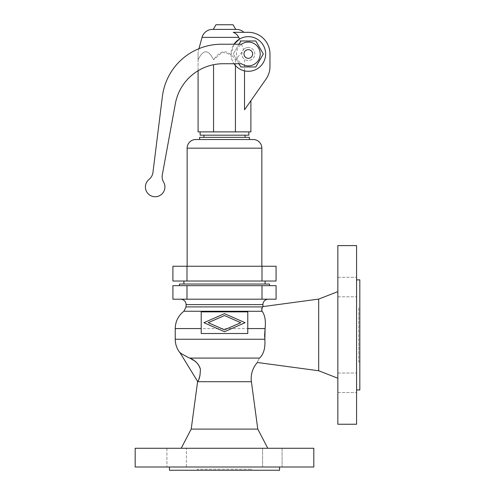 <?xml version="1.0" encoding="UTF-8"?>
<svg xmlns="http://www.w3.org/2000/svg" width="495" height="495" viewBox="0 0 495 495"><rect width="100%" height="100%" fill="white"/><g stroke="black" fill="none" stroke-linecap="round" stroke-linejoin="round"><path stroke-width="0.37" stroke-dasharray="2.48 1.86" d="M197.691 381.558L179.84 352.428C180.421 353.381 180.421 353.381 179.84 352.428C180.421 353.381 180.421 353.381 179.84 352.428C181.034 353.572 184.301 355.46 189.628 358.083L259.516 358.083C256.391 363.701 256.391 363.701 259.516 358.083C263.662 354.29 265.438 348.01 264.85 339.254L264.738 337.856M359.822 279.873L359.822 389.973M359.822 361.987L359.822 307.859L359.822 361.987L358.739 361.987L358.739 307.859L359.822 307.859M247.772 328.569L247.772 333.512L201.218 333.512L201.218 311.862L247.772 311.862L247.772 328.569M197.431 470.25L251.559 470.25L197.431 470.25L197.431 469.167L251.559 469.167L197.431 469.167M251.559 470.25L251.559 469.167M169.445 467.002L279.545 467.002L169.445 467.002M169.445 470.25L279.545 470.25M135.178 467.002L313.811 467.002M135.178 448.272L313.811 448.272M191.206 429.109L257.784 429.109M181.189 448.272L267.801 448.272L181.189 448.272M179.481 284.037L269.509 284.037M183.899 284.037L265.091 284.037L183.899 284.037M264.639 334.923L264.639 335.332M186.058 306.912L262.721 306.912L261.731 310.489M261.843 310.81L262.09 311.244C264.936 315.08 265.939 320.859 265.097 328.569L175.236 328.569M186.392 467.002L166.908 467.002L186.392 467.002L166.908 467.002L186.392 467.002L186.392 448.272L186.392 467.002M262.597 467.002L282.082 467.002L262.597 467.002L282.082 467.002L262.597 467.002L262.597 448.272L282.082 448.272L282.082 467.002L282.082 448.272L262.597 448.272L262.597 467.002M224.495 299.197L180.65 299.197L224.495 299.197M269.509 285.665L179.481 285.665L269.509 285.665M337.844 378.229L337.844 291.617L337.844 378.229M356.573 279.873L356.573 389.973L356.573 279.873M358.739 307.859L358.739 361.987M318.681 299.085L318.681 370.755M262.597 448.272L282.082 448.272L262.597 448.272M166.908 448.272L166.908 467.002L166.908 448.272L186.392 448.272L166.908 448.272M356.573 287.075L356.573 296.821L356.573 287.075M337.844 287.075L337.844 296.821L337.844 287.075M356.573 382.765L356.573 392.51L356.573 382.765M337.844 382.765L337.844 392.51L337.844 382.765M197.765 381.416L199.027 378.595M199.999 375.625L200.283 368.825M199.584 366.702L198.755 365.161M196.837 362.804L189.628 358.083M337.844 245.607L337.844 424.24M356.573 245.607L356.573 424.24M186.986 285.665L172.91 285.665L172.91 299.197L276.08 299.197L276.08 285.665L186.986 285.665L186.986 299.197M224.495 315.538L240.762 322.69L224.495 329.837L208.228 322.69L224.495 315.538M224.495 331.73L245.062 322.69L224.495 313.651L203.921 322.69L224.495 331.73M265.091 281.03L183.899 281.03L265.091 281.03M172.91 281.03L276.08 281.03L276.08 266.242L172.91 266.242L172.91 281.03M261.843 266.242L187.141 266.242L261.843 266.242M253.186 139.51L249.393 139.51M249.393 137.344L199.596 137.344M203.921 137.344L245.062 137.344L203.921 137.344M203.921 135.178L245.062 135.178L203.921 135.178M248.855 135.178L200.135 135.178M200.135 131.887L248.855 131.887L200.135 131.887M242.129 51.994C241.362 54.926 242.16 57.346 244.518 59.252L244.518 109.816L266.05 79.058A21.65 21.65 0 0 0 269.967 66.639L269.967 53.98A21.65 21.65 0 0 0 248.311 32.33L233.238 32.33C235.694 33.27 237.538 34.953 238.769 37.373L243.577 49.531L242.129 51.994L235.434 59.796C228.139 49.129 220.85 49.129 213.555 59.796C208.401 49.129 203.247 49.129 198.087 59.796L198.087 131.887L250.897 131.887L250.897 100.695L244.518 109.816L250.897 100.695M236.499 29.403L212.491 29.403M235.713 29.403L213.277 29.403L235.713 29.403M233.027 24.75L215.962 24.75M198.087 70.742L198.087 59.796C198.087 49.129 198.087 49.129 198.087 59.796C198.087 49.129 198.087 49.129 198.087 59.796C203.247 49.129 208.401 49.129 213.555 59.796L222.447 52.13L231.004 54.735L233.993 44.234A17.325 17.325 0 0 0 233.993 63.725M213.555 64.703L213.555 131.887M235.434 59.796L235.434 131.887M231.004 54.735A17.325 17.325 0 0 0 235.434 65.563C237.909 68.273 240.941 70.049 244.518 70.884A17.325 17.325 0 0 0 265.636 53.98A17.325 17.325 0 0 0 239.493 39.074M248.311 42.075A11.911 11.911 0 0 0 236.406 53.98A11.911 11.911 0 0 0 248.311 65.891A11.911 11.911 0 0 0 260.221 53.98A11.911 11.911 0 0 0 248.311 42.075A11.911 11.911 0 0 1 260.221 53.98A11.911 11.911 0 0 1 248.311 65.891A11.911 11.911 0 0 1 236.406 53.98A11.911 11.911 0 0 1 248.311 42.075M255.81 66.974L263.315 53.98L255.81 40.992L240.811 40.992L233.312 53.98L240.811 66.974L255.81 66.974M238.937 44.234L233.312 53.98L238.937 63.725M248.311 49.648A4.331 4.331 0 0 0 243.979 53.98A4.331 4.331 0 0 0 248.311 58.311A4.331 4.331 0 0 0 252.642 53.98A4.331 4.331 0 0 0 248.311 49.648A4.331 4.331 0 0 1 252.642 53.98A4.331 4.331 0 0 1 248.311 58.311A4.331 4.331 0 0 1 243.979 53.98A4.331 4.331 0 0 1 248.311 49.648A4.331 4.331 0 0 0 243.979 53.98A4.331 4.331 0 0 0 248.311 58.311A4.331 4.331 0 0 0 252.642 53.98A4.331 4.331 0 0 0 248.311 49.648M149.032 179.431A9.745 9.745 0 0 0 147.281 192.728A9.745 9.745 0 0 0 160.467 195.172A9.745 9.745 0 0 0 163.604 182.129A10.828 10.828 0 0 1 162.329 174.766L175.36 103.659A48.72 48.72 0 0 1 223.282 63.725L241.467 63.725A11.911 11.911 0 0 0 257.202 46.06A11.911 11.911 0 0 0 241.467 44.234L221.482 44.234A59.542 59.542 0 0 0 162.397 96.438L152.961 172.353A10.828 10.828 0 0 1 149.032 179.431M243.577 49.531A6.497 6.497 0 0 1 254.807 53.98A6.497 6.497 0 0 1 244.518 59.252M248.311 47.483A6.497 6.497 0 0 0 241.814 53.98A6.497 6.497 0 0 0 248.311 60.477A6.497 6.497 0 0 0 254.807 53.98A6.497 6.497 0 0 0 248.311 47.483M197.592 381.707L251.398 381.707M175.236 339.254L264.85 339.254M183.899 311.244L262.09 311.244M186.058 304.611L262.925 304.611M262.004 285.665L262.004 299.197M262.004 281.03L262.004 266.242M186.986 281.03L186.986 266.242M261.843 148.172L187.141 148.172M238.769 37.373L202.047 37.373M337.844 296.821L356.573 296.821L337.844 296.821M337.844 392.51L356.573 392.51L337.844 392.51M337.844 373.026L356.573 373.026L337.844 373.026M337.844 277.33L356.573 277.33L337.844 277.33M198.959 48.665L198.087 51.845"/><path stroke-width="0.74" d="M264.856 339.292L264.85 339.267C265.462 347.948 263.68 354.228 259.516 358.083C256.391 363.701 256.391 363.701 259.516 358.083L189.628 358.083C195.216 360.249 198.798 363.98 200.376 369.276C200.252 375.501 199.361 379.597 197.691 381.558L197.765 381.416M268.339 299.197A5.414 5.414 0 0 0 262.925 304.611L262.925 306.603L318.681 299.085L318.681 370.755L257.394 362.495A23.816 23.816 0 0 0 251.398 381.707L257.784 429.109L267.801 448.272M197.623 381.447A23.816 23.816 0 0 1 197.592 381.707L191.206 429.109L181.189 448.272M356.573 389.973L359.822 389.973L359.822 279.873L356.573 279.873M247.772 333.512L247.772 311.862L201.218 311.862L201.218 333.512L247.772 333.512M169.445 467.002L169.445 470.25L279.545 470.25L279.545 467.002M135.178 467.002L135.178 448.272L313.811 448.272L313.811 467.002L135.178 467.002M197.691 381.558L179.84 352.428C181.052 353.585 184.319 355.472 189.628 358.083M269.509 285.665L269.509 284.037L179.481 284.037L179.481 285.665M180.273 353.133C176.969 349.099 175.292 344.471 175.236 339.254L264.85 339.254L265.097 328.569L264.639 334.923M264.639 335.332L264.738 337.856M247.772 328.569L265.097 328.569C265.939 320.834 264.936 315.061 262.09 311.244C261.515 309.375 261.725 307.927 262.721 306.912L186.058 306.912L186.058 304.611A5.414 5.414 0 0 0 180.65 299.197M261.731 310.489L261.843 310.81M318.681 370.755L337.844 378.229M318.681 299.085L337.844 291.617M337.844 424.24L337.844 245.607L356.573 245.607L356.573 424.24L337.844 424.24M186.058 306.912L183.899 311.244L262.115 311.281M199.027 378.595L199.999 375.625M200.283 368.825L199.584 366.702M198.755 365.161L196.837 362.804M240.762 322.69L224.495 315.538L208.228 322.69L224.495 329.837L240.762 322.69M172.91 285.665L276.08 285.665L276.08 299.197L172.91 299.197L172.91 285.665M245.062 322.69L224.495 331.73L203.921 322.69L224.495 313.651L245.062 322.69M265.091 281.03L265.091 284.037M183.899 281.03L183.899 284.037M186.986 281.03L172.91 281.03L172.91 266.242L276.08 266.242L276.08 281.03L186.986 281.03L186.986 266.242M199.596 139.51L249.393 139.51L249.393 137.344L199.596 137.344L199.596 139.51L195.803 139.51A8.662 8.662 0 0 0 187.141 148.172L187.141 266.242M195.803 139.51L253.186 139.51A8.662 8.662 0 0 1 261.843 148.172L261.843 266.242M203.921 135.178L203.921 137.344M245.062 135.178L245.062 137.344M200.135 131.887L200.135 135.178L248.855 135.178L248.855 131.887M250.897 100.695L250.897 131.887L198.087 131.887L198.087 70.742M233.993 63.725A17.325 17.325 0 0 0 265.636 53.98A17.325 17.325 0 0 0 233.993 44.234L239.493 39.074L238.769 37.373L202.047 37.373A10.828 10.828 0 0 1 212.491 29.403L236.499 29.403A10.828 10.828 0 0 1 243.899 32.33M213.277 29.403L215.962 24.75L233.027 24.75L235.713 29.403M238.937 63.725L240.811 66.974L255.81 66.974L263.315 53.98L255.81 40.992L240.811 40.992L238.937 44.234M149.032 179.431A10.828 10.828 0 0 0 152.961 172.353L162.397 96.438A59.542 59.542 0 0 1 221.482 44.234L241.467 44.234A11.911 11.911 0 0 1 257.202 61.9A11.911 11.911 0 0 1 241.467 63.725L223.282 63.725A48.72 48.72 0 0 0 175.36 103.659L162.329 174.766A10.828 10.828 0 0 0 163.604 182.129A9.745 9.745 0 0 1 160.467 195.172A9.745 9.745 0 0 1 147.281 192.728A9.745 9.745 0 0 1 149.032 179.431M248.311 58.311A4.331 4.331 0 0 0 252.642 53.98A4.331 4.331 0 0 0 248.311 49.648A4.331 4.331 0 0 0 243.979 53.98A4.331 4.331 0 0 0 248.311 58.311M213.555 64.703L213.555 131.887M235.434 65.563L235.434 131.887M238.769 37.373C237.538 34.953 235.694 33.27 233.238 32.33L248.311 32.33A21.65 21.65 0 0 1 269.967 53.98L269.967 66.639A21.65 21.65 0 0 1 266.05 79.058L244.518 109.816L244.518 70.884M257.784 429.109L191.206 429.109M251.398 381.707L197.592 381.707M201.218 328.569L175.236 328.569L175.236 339.254M262.925 304.611L186.058 304.611M262.004 285.665L262.004 299.197M186.986 285.665L186.986 299.197M262.004 281.03L262.004 266.242M187.141 148.172L261.843 148.172M183.899 311.244C178.293 315.662 175.403 321.434 175.236 328.569M202.047 37.373L198.959 48.665"/></g></svg>
